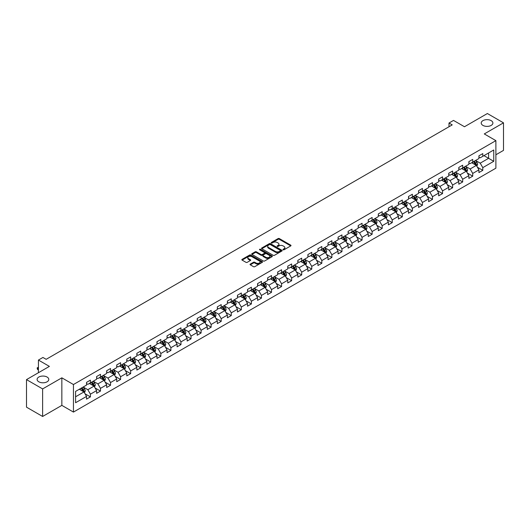 <?xml version="1.0" encoding="UTF-8"?>
<svg xmlns="http://www.w3.org/2000/svg" width="530" height="530" viewBox="0 0 530 530"><rect width="100%" height="100%" fill="white"/><g stroke="black" fill="none" stroke-linecap="round" stroke-linejoin="round"><path stroke-width="0.79" d="M283.139 249.782A0.629 0.364 0 0 0 284.027 249.782L290.751 245.9A0.894 0.517 0 0 0 291.016 245.536A0.894 0.517 0 0 0 290.751 245.165L279.356 238.586A0.894 0.517 0 0 0 278.091 238.586L271.367 242.468A0.629 0.364 0 0 0 272.254 242.985L273.122 242.482A2.862 1.656 0 0 1 277.177 242.482L278.124 243.031A2.862 1.656 0 0 1 278.965 244.198A2.862 1.656 0 0 1 278.124 245.37L277.256 245.874A0.629 0.364 0 0 0 278.137 246.384L279.012 245.88A2.862 1.656 0 0 1 283.06 245.88L284.014 246.43A2.862 1.656 0 0 1 284.849 247.596A2.862 1.656 0 0 1 284.014 248.769L283.139 249.272A0.629 0.364 0 0 0 283.139 249.782L283.139 249.272M47.071 377.042A5.837 3.372 0 0 0 40.711 376.313A5.837 3.372 0 0 0 37.107 379.427A5.837 3.372 0 0 0 38.816 381.805A5.837 3.372 0 0 0 45.182 382.541A5.837 3.372 0 0 0 48.786 379.427A5.837 3.372 0 0 0 47.071 377.042M491.184 120.641A5.837 3.372 0 0 0 484.817 119.906A5.837 3.372 0 0 0 481.214 123.02A5.837 3.372 0 0 0 482.929 125.405A5.837 3.372 0 0 0 489.289 126.133A5.837 3.372 0 0 0 492.893 123.02A5.837 3.372 0 0 0 491.184 120.641M250.299 264.099A0.894 0.517 0 0 0 250.041 264.463A0.894 0.517 0 0 0 250.299 264.828L253.499 266.676A0.894 0.517 0 0 0 254.764 266.676L262.237 262.363A0.894 0.517 0 0 0 262.496 261.999A0.894 0.517 0 0 0 262.237 261.635L250.842 255.056A0.894 0.517 0 0 0 249.57 255.056L242.104 259.369A0.894 0.517 0 0 0 241.839 259.733A0.894 0.517 0 0 0 242.104 260.098L245.966 262.323A0.894 0.517 0 0 0 247.232 262.323L250.425 260.482A0.894 0.517 0 0 0 250.69 260.117A0.894 0.517 0 0 0 250.425 259.753L248.51 258.647A2.392 1.385 0 0 1 247.815 257.666A2.392 1.385 0 0 1 249.292 256.387A2.392 1.385 0 0 1 251.902 256.692L259.402 261.018A2.392 1.385 0 0 1 260.104 261.999A2.392 1.385 0 0 1 258.627 263.277A2.392 1.385 0 0 1 256.017 262.973L254.764 262.251A0.894 0.517 0 0 0 253.499 262.251L250.299 264.099L250.299 264.828M495.888 154.786L503.5 150.387L503.5 122.834L487.375 113.526L464.479 126.743L453.514 120.416L449.003 123.02L452.229 124.881L46.17 359.32L42.943 357.458L38.432 360.062L38.432 372.723M42.625 388.921L42.625 416.474L61.844 405.377L61.844 377.824L42.625 388.921L26.5 379.613L49.396 366.389L38.432 360.062M61.844 377.824L73.451 384.528L495.888 140.636L495.888 168.189L73.451 412.082L73.451 384.528M503.5 122.834L484.281 133.931L495.888 140.636M273.188 255.308A0.894 0.517 0 0 0 274.454 255.308L281.92 250.995A0.894 0.517 0 0 0 282.185 250.63A0.894 0.517 0 0 0 281.92 250.266L270.525 243.687A0.894 0.517 0 0 0 269.26 243.687L261.793 248A0.894 0.517 0 0 0 261.529 248.365A0.894 0.517 0 0 0 261.793 248.729L273.188 255.308M259.859 249.915A0.629 0.364 0 0 1 260.495 250.008L260.495 249.259L272.075 255.95A0.894 0.517 0 0 1 272.34 256.315A0.894 0.517 0 0 1 272.075 256.679L264.609 260.992A0.894 0.517 0 0 1 263.344 260.992L251.949 254.413L251.949 253.685A0.894 0.517 0 0 0 251.684 254.049A0.894 0.517 0 0 0 251.949 254.413M251.949 253.685L255.142 251.836A0.894 0.517 0 0 1 256.407 251.836L261.032 254.506A0.894 0.517 0 0 0 262.297 254.506L264.417 253.28A0.894 0.517 0 0 0 264.682 252.916A0.894 0.517 0 0 0 264.417 252.552L259.607 249.769A0.629 0.364 0 0 1 260.495 249.259M42.625 416.474L26.5 407.166L26.5 379.613M85.032 393.777L90.411 396.891L90.411 394.168L96.606 390.597L96.606 393.313L100.475 391.08L100.475 388.364L106.669 384.787L106.669 387.503L110.538 385.27L110.538 382.554L116.726 378.976L116.726 381.693L120.595 379.46L120.595 376.744L126.789 373.166L126.789 375.889L130.658 373.65L130.658 370.934L136.853 367.363L136.853 370.079L140.722 367.846L140.722 365.124L146.909 361.553L146.909 364.269L150.778 362.036L150.778 359.32L156.973 355.743L156.973 358.459L160.842 356.226L160.842 353.51L167.036 349.933L167.036 352.655L170.905 350.416L170.905 347.7L177.093 344.122L177.093 346.845L180.962 344.613L180.962 341.89L187.156 338.319L187.156 341.035L191.025 338.802L191.025 336.08L197.22 332.509L197.22 335.225L201.089 332.992L201.089 330.276L207.276 326.699L207.276 329.415L211.145 327.182L211.145 324.466L217.34 320.889L217.34 323.611L221.209 321.372L221.209 318.656L227.397 315.085L227.397 317.801L231.272 315.569L231.272 312.846L237.46 309.275L237.46 311.991L241.329 309.758L241.329 307.036L247.523 303.465L247.523 306.181L251.392 303.948L251.392 301.232L257.58 297.655L257.58 300.371L261.456 298.138L261.456 295.422L267.643 291.844L267.643 294.567L271.512 292.328L271.512 289.612L277.707 286.041L277.707 288.757L281.576 286.525L281.576 283.802L287.764 280.231L287.764 282.947L291.639 280.714L291.639 277.998L297.827 274.421L297.827 277.137L301.696 274.904L301.696 272.188L307.89 268.611L307.89 271.327L311.759 269.094L311.759 266.378L317.947 262.8L317.947 265.523L321.823 263.284L321.823 260.568L328.01 256.997L328.01 259.713L331.879 257.481L331.879 254.758L338.074 251.187L338.074 253.903L341.943 251.67L341.943 248.954L348.13 245.377L348.13 248.093L352.006 245.86L352.006 243.144L358.194 239.567L358.194 242.29L362.063 240.05L362.063 237.334L368.257 233.756L368.257 236.479L372.126 234.247L372.126 231.524L378.314 227.953L378.314 230.669L382.183 228.437L382.183 225.714L388.377 222.143L388.377 224.859L392.246 222.626L392.246 219.91L398.441 216.333L398.441 219.049L402.31 216.816L402.31 214.1L408.498 210.523L408.498 213.245L412.367 211.006L412.367 208.29L418.561 204.719L418.561 207.435L422.43 205.203L422.43 202.48L428.624 198.909L428.624 201.625L432.493 199.393L432.493 196.67L438.681 193.099L438.681 195.815L442.55 193.582L442.55 190.866L448.744 187.289L448.744 190.005L452.613 187.772L452.613 185.056L458.808 181.479L458.808 184.202L462.677 181.962L462.677 179.246L468.865 175.675L468.865 178.391L472.733 176.159L472.733 173.436L478.928 169.865L478.928 172.581L482.797 170.349L482.797 167.632L493.761 161.299L493.761 149.977L488.6 152.958L488.6 158.318L493.761 161.299M90.411 396.891L86.542 399.123L86.542 396.407L75.578 402.734L75.578 391.412L86.542 385.085L86.542 382.368L90.411 380.129L90.411 382.852L96.606 379.275L96.606 376.558L100.475 374.326L100.475 377.042L106.669 373.464L106.669 370.748L110.538 368.516L110.538 371.232L116.726 367.661L116.726 364.938L120.595 362.705L120.595 365.422L126.789 361.851L126.789 359.128L130.658 356.895L130.658 359.618L136.853 356.041L136.853 353.325L140.722 351.085L140.722 353.808L146.909 350.231L146.909 347.514L150.778 345.282L150.778 347.998L156.973 344.421L156.973 341.704L160.842 339.472L160.842 342.188L167.036 338.617L167.036 335.894L170.905 333.661L170.905 336.378L177.093 332.807L177.093 330.091L180.962 327.851L180.962 330.574L187.156 326.997L187.156 324.281L191.025 322.048L191.025 324.764L197.22 321.187L197.22 318.47L201.089 316.238L201.089 318.954L207.276 315.377L207.276 312.66L211.145 310.428L211.145 313.144L217.34 309.573L217.34 306.85L221.209 304.618L221.209 307.334L227.397 303.763L227.397 301.047L231.272 298.807L231.272 301.53L237.46 297.953L237.46 295.236L241.329 293.004L241.329 295.72L247.523 292.143L247.523 289.426L251.392 287.194L251.392 289.91L257.58 286.339L257.58 283.616L261.456 281.384L261.456 284.1L267.643 280.529L267.643 277.806L271.512 275.573L271.512 278.29L277.707 274.719L277.707 272.003L281.576 269.763L281.576 272.486L287.764 268.909L287.764 266.192L291.639 263.96L291.639 266.676L297.827 263.099L297.827 260.382L301.696 258.15L301.696 260.866L307.89 257.295L307.89 254.572L311.759 252.34L311.759 255.056L317.947 251.485L317.947 248.762L321.823 246.529L321.823 249.252L328.01 245.675L328.01 242.959L331.879 240.719L331.879 243.442L338.074 239.865L338.074 237.148L341.943 234.916L341.943 237.632L348.13 234.055L348.13 231.338L352.006 229.106L352.006 231.822L358.194 228.251L358.194 225.528L362.063 223.296L362.063 226.012L368.257 222.441L368.257 219.725L372.126 217.485L372.126 220.208L378.314 216.631L378.314 213.915L382.183 211.682L382.183 214.398L388.377 210.821L388.377 208.105L392.246 205.872L392.246 208.588L398.441 205.011L398.441 202.294L402.31 200.062L402.31 202.778L408.498 199.207L408.498 196.484L412.367 194.252L412.367 196.968L418.561 193.397L418.561 190.681L422.43 188.441L422.43 191.164L428.624 187.587L428.624 184.871L432.493 182.638L432.493 185.354L438.681 181.777L438.681 179.06L442.55 176.828L442.55 179.544L448.744 175.973L448.744 173.25L452.613 171.018L452.613 173.734L458.808 170.163L458.808 167.44L462.677 165.208L462.677 167.924L468.865 164.353L468.865 161.637L472.733 159.397L472.733 162.12L478.928 158.543L478.928 155.827L482.797 153.594L482.797 156.31L493.761 149.977M89.384 383.448L94.029 386.125L87.834 389.702L83.19 387.019M86.542 383.594L87.834 384.343L90.411 382.852M87.834 389.702L90.411 394.168M94.029 386.125L96.606 390.597M99.441 377.638L104.085 380.321L97.898 383.892L93.253 381.209M96.606 377.784L97.898 378.533L100.475 377.042M97.898 383.892L100.475 388.364M104.085 380.321L106.669 384.787M109.505 371.828L114.149 374.511L107.954 378.082L103.31 375.406M106.669 371.981L107.954 372.723L110.538 371.232M107.954 378.082L110.538 382.554M114.149 374.511L116.726 378.976M119.568 366.018L124.212 368.701L118.018 372.279L113.374 369.595M116.726 366.17L118.018 366.912L120.595 365.422M118.018 372.279L120.595 376.744M124.212 368.701L126.789 373.166M129.625 360.208L134.269 362.891L128.081 366.468L123.437 363.785M126.789 360.36L128.081 361.102L130.658 359.618M128.081 366.468L130.658 370.934M134.269 362.891L136.853 367.363M139.688 354.404L144.332 357.081L138.138 360.658L133.494 357.975M136.853 354.55L138.138 355.299L140.722 353.808M138.138 360.658L140.722 365.124M144.332 357.081L146.909 361.553M149.751 348.594L154.389 351.277L148.201 354.848L143.557 352.165M146.909 348.74L148.201 349.489L150.778 347.998M148.201 354.848L150.778 359.32M154.389 351.277L156.973 355.743M159.808 342.784L164.452 345.467L158.265 349.038L153.62 346.362M156.973 342.936L158.265 343.678L160.842 342.188M158.265 349.038L160.842 353.51M164.452 345.467L167.036 349.933M169.872 336.974L174.516 339.657L168.321 343.235L163.677 340.551M167.036 337.126L168.321 337.868L170.905 336.378M168.321 343.235L170.905 347.7M174.516 339.657L177.093 344.122M179.935 331.171L184.573 333.847L178.385 337.424L173.741 334.741M177.093 331.316L178.385 332.058L180.962 330.574M178.385 337.424L180.962 341.89M184.573 333.847L187.156 338.319M189.992 325.36L194.636 328.037L188.448 331.614L183.804 328.931M187.156 325.506L188.448 326.255L191.025 324.764M188.448 331.614L191.025 336.08M194.636 328.037L197.22 332.509M200.055 319.55L204.699 322.233L198.505 325.804L193.861 323.128M197.22 319.696L198.505 320.445L201.089 318.954M198.505 325.804L201.089 330.276M204.699 322.233L207.276 326.699M210.119 313.74L214.756 316.423L208.568 319.994L203.924 317.318M207.276 313.892L208.568 314.635L211.145 313.144M208.568 319.994L211.145 324.466M214.756 316.423L217.34 320.889M220.175 307.93L224.819 310.613L218.632 314.191L213.987 311.507M217.34 308.082L218.632 308.824L221.209 307.334M218.632 314.191L221.209 318.656M224.819 310.613L227.397 315.085M230.239 302.127L234.883 304.803L228.688 308.38L224.044 305.697M227.397 302.272L228.688 303.014L231.272 301.53M228.688 308.38L231.272 312.846M234.883 304.803L237.46 309.275M240.295 296.316L244.94 298.993L238.752 302.57L234.108 299.887M237.46 296.462L238.752 297.211L241.329 295.72M238.752 302.57L241.329 307.036M244.94 298.993L247.523 303.465M250.359 290.506L255.003 293.189L248.815 296.76L244.171 294.084M247.523 290.652L248.815 291.401L251.392 289.91M248.815 296.76L251.392 301.232M255.003 293.189L257.58 297.655M260.422 284.696L265.066 287.379L258.872 290.95L254.228 288.274M257.58 284.849L258.872 285.59L261.456 284.1M258.872 290.95L261.456 295.422M265.066 287.379L267.643 291.844M270.479 278.886L275.123 281.569L268.935 285.147L264.291 282.464M267.643 279.038L268.935 279.78L271.512 278.29M268.935 285.147L271.512 289.612M275.123 281.569L277.707 286.041M280.542 273.082L285.186 275.759L278.992 279.337L274.354 276.653M277.707 273.228L278.992 273.977L281.576 272.486M278.992 279.337L281.576 283.802M285.186 275.759L287.764 280.231M290.606 267.272L295.25 269.956L289.055 273.526L284.411 270.843M287.764 267.418L289.055 268.167L291.639 266.676M289.055 273.526L291.639 277.998M295.25 269.956L297.827 274.421M300.662 261.462L305.306 264.145L299.119 267.716L294.475 265.04M297.827 261.615L299.119 262.357L301.696 260.866M299.119 267.716L301.696 272.188M305.306 264.145L307.89 268.611M310.726 255.652L315.37 258.335L309.175 261.913L304.538 259.23M307.89 255.804L309.175 256.546L311.759 255.056M309.175 261.913L311.759 266.378M315.37 258.335L317.947 262.8M320.789 249.842L325.433 252.525L319.239 256.103L314.595 253.419M317.947 249.994L319.239 250.736L321.823 249.252M319.239 256.103L321.823 260.568M325.433 252.525L328.01 256.997M330.846 244.038L335.49 246.715L329.302 250.292L324.658 247.609M328.01 244.184L329.302 244.933L331.879 243.442M329.302 250.292L331.879 254.758M335.49 246.715L338.074 251.187M340.909 238.228L345.553 240.911L339.359 244.482L334.721 241.799M338.074 238.374L339.359 239.123L341.943 237.632M339.359 244.482L341.943 248.954M345.553 240.911L348.13 245.377M350.973 232.418L355.617 235.101L349.422 238.672L344.778 235.996M348.13 232.571L349.422 233.313L352.006 231.822M349.422 238.672L352.006 243.144M355.617 235.101L358.194 239.567M361.029 226.608L365.673 229.291L359.486 232.869L354.842 230.186M358.194 226.76L359.486 227.502L362.063 226.012M359.486 232.869L362.063 237.334M365.673 229.291L368.257 233.756M371.093 220.805L375.737 223.481L369.542 227.059L364.898 224.375M368.257 220.95L369.542 221.692L372.126 220.208M369.542 227.059L372.126 231.524M375.737 223.481L378.314 227.953M381.156 214.994L385.8 217.671L379.606 221.248L374.962 218.565M378.314 215.14L379.606 215.889L382.183 214.398M379.606 221.248L382.183 225.714M385.8 217.671L388.377 222.143M391.213 209.184L395.857 211.868L389.669 215.438L385.025 212.762M388.377 209.33L389.669 210.079L392.246 208.588M389.669 215.438L392.246 219.91M395.857 211.868L398.441 216.333M401.276 203.374L405.92 206.057L399.726 209.628L395.082 206.952M398.441 203.527L399.726 204.269L402.31 202.778M399.726 209.628L402.31 214.1M405.92 206.057L408.498 210.523M411.34 197.564L415.984 200.247L409.789 203.825L405.145 201.142M408.498 197.716L409.789 198.458L412.367 196.968M409.789 203.825L412.367 208.29M415.984 200.247L418.561 204.719M421.396 191.761L426.041 194.437L419.853 198.015L415.209 195.331M418.561 191.906L419.853 192.648L422.43 191.164M419.853 198.015L422.43 202.48M426.041 194.437L428.624 198.909M431.46 185.951L436.104 188.627L429.909 192.204L425.265 189.521M428.624 186.096L429.909 186.845L432.493 185.354M429.909 192.204L432.493 196.67M436.104 188.627L438.681 193.099M441.523 180.14L446.167 182.823L439.973 186.394L435.329 183.718M438.681 180.286L439.973 181.035L442.55 179.544M439.973 186.394L442.55 190.866M446.167 182.823L448.744 187.289M451.58 174.33L456.224 177.013L450.036 180.584L445.392 177.908M448.744 174.483L450.036 175.225L452.613 173.734M450.036 180.584L452.613 185.056M456.224 177.013L458.808 181.479M461.643 168.52L466.287 171.203L460.093 174.781L455.449 172.098M458.808 168.672L460.093 169.415L462.677 167.924M460.093 174.781L462.677 179.246M466.287 171.203L468.865 175.675M471.707 162.717L476.351 165.393L470.156 168.971L465.512 166.287M468.865 162.862L470.156 163.611L472.733 162.12M470.156 168.971L472.733 173.436M476.351 165.393L478.928 169.865M483.956 155.641L488.6 158.318L480.22 163.16L475.576 160.477M478.928 157.052L480.22 157.801L482.797 156.31M480.22 163.16L482.797 167.632M61.844 405.377L73.451 412.082M449.003 123.02L449.003 126.743M75.578 396.778L83.965 391.935L79.321 389.252M83.965 391.935L86.542 396.407M477.411 167.242L482.797 170.349M467.354 173.045L472.733 176.159M457.291 178.855L462.677 181.962M447.227 184.665L452.613 187.772M437.171 190.475L442.55 193.582M427.107 196.279L432.493 199.393M417.044 202.089L422.43 205.203M406.987 207.899L412.367 211.006M396.924 213.709L402.31 216.816M386.86 219.519L392.246 222.626M376.803 225.323L382.183 228.437M366.74 231.133L372.126 234.247M356.677 236.943L362.063 240.05M346.62 242.753L352.006 245.86M336.557 248.563L341.943 251.67M326.493 254.367L331.879 257.481M316.436 260.177L321.823 263.284M306.373 265.987L311.759 269.094M296.31 271.797L301.696 274.904M286.253 277.607L291.639 280.714M276.19 283.411L281.576 286.525M266.126 289.221L271.512 292.328M256.07 295.031L261.456 298.138M246.006 300.841L251.392 303.948M235.943 306.645L241.329 309.758M225.886 312.455L231.272 315.569M215.823 318.265L221.209 321.372M205.759 324.075L211.145 327.182M195.702 329.885L201.089 332.992M185.639 335.689L191.025 338.802M175.576 341.499L180.962 344.613M165.519 347.309L170.905 350.416M155.456 353.119L160.842 356.226M145.392 358.929L150.778 362.036M135.335 364.733L140.722 367.846M125.272 370.543L130.658 373.65M115.209 376.353L120.595 379.46M105.152 382.163L110.538 385.27M95.089 387.973L100.475 391.08M283.391 249.869L284.014 249.511A2.862 1.656 0 0 0 284.849 248.345L284.849 247.596M278.965 244.198L278.965 244.946A2.862 1.656 0 0 1 278.124 246.112L277.501 246.47M290.745 245.907L279.356 239.335A0.894 0.517 0 0 0 278.091 239.335L271.618 243.071M281.92 250.266L281.92 250.995L270.525 244.429A0.894 0.517 0 0 0 269.26 244.429L261.8 248.736L261.793 248M280.337 250.889A0.629 0.364 0 0 0 280.337 250.372L270.34 244.602A0.629 0.364 0 0 0 269.452 244.602L268.531 245.132A2.862 1.656 0 0 0 267.696 246.298A2.862 1.656 0 0 0 268.531 247.47L275.368 251.419A2.862 1.656 0 0 0 279.423 251.419L280.337 250.889L280.337 251.631A0.629 0.364 0 0 0 280.522 251.379L280.522 250.63M267.696 246.298L267.696 247.046A2.862 1.656 0 0 0 268.531 248.212L268.531 247.47M280.337 251.631L279.423 252.161A2.862 1.656 0 0 1 275.368 252.161L268.531 248.212M251.962 254.42L255.142 252.585L255.142 251.836M264.682 252.916L264.682 253.658A0.894 0.517 0 0 1 264.417 254.022L262.297 255.248A0.894 0.517 0 0 1 261.032 255.248L256.407 252.585A0.894 0.517 0 0 0 255.142 252.585M260.495 250.008L272.069 256.686M265.828 257.275A2.392 1.385 0 0 0 268.438 257.573A2.392 1.385 0 0 0 269.916 256.295A2.392 1.385 0 0 0 269.214 255.321L266.57 253.79A0.894 0.517 0 0 0 265.305 253.79L263.185 255.016A0.894 0.517 0 0 0 262.92 255.381A0.894 0.517 0 0 0 263.185 255.745L265.828 257.275L265.828 258.017A2.392 1.385 0 0 0 268.438 258.315A2.392 1.385 0 0 0 269.916 257.043L269.916 256.295M262.92 255.381L262.92 256.129A0.894 0.517 0 0 0 263.185 256.493L263.185 255.745M265.828 258.017L263.185 256.493M260.104 261.999L260.104 262.741A2.392 1.385 0 0 1 258.627 264.019A2.392 1.385 0 0 1 256.017 263.721L254.764 262.999A0.894 0.517 0 0 0 253.499 262.999L250.312 264.834M247.815 257.666L247.815 258.415A2.392 1.385 0 0 0 248.51 259.389L248.51 258.647M250.425 259.753L250.425 260.482L248.51 259.389M262.224 262.37L250.842 255.798A0.894 0.517 0 0 0 249.57 255.798L242.117 260.104L242.104 259.369M476.854 166.281L477.623 164.346A2.418 1.398 -120 0 0 476.854 162.286L475.523 160.511M473.204 163.578L472.296 162.372M473.522 161.663L474.853 163.439A2.418 1.398 60 0 1 475.549 164.896L476.318 164.446A2.418 1.398 -120 0 0 475.629 162.995L474.297 161.219M473.694 161.564L475.165 163.538A1.232 0.709 60 0 1 475.39 163.909L476.318 164.446M466.798 172.084L467.566 170.156A2.418 1.398 -120 0 0 466.791 168.096L465.459 166.321M463.141 169.388L462.24 168.182M463.458 167.473L464.79 169.249A2.418 1.398 60 0 1 465.486 170.706L466.261 170.256A2.418 1.398 -120 0 0 465.565 168.805L464.234 167.023M463.631 167.374L465.108 169.348A1.232 0.709 60 0 1 465.333 169.719L466.261 170.256M456.734 177.894L457.503 175.96A2.418 1.398 -120 0 0 456.734 173.906L455.402 172.124M453.077 175.198L452.176 173.992M453.402 173.284L454.733 175.059A2.418 1.398 60 0 1 455.422 176.51L456.197 176.066A2.418 1.398 -120 0 0 455.508 174.608L454.177 172.833M453.567 173.184L455.045 175.158A1.232 0.709 60 0 1 455.27 175.529L456.197 176.066M446.677 183.705L447.439 181.77A2.418 1.398 -120 0 0 446.671 179.71L445.339 177.934M443.02 181.002L442.113 179.796M443.338 179.094L444.67 180.869A2.418 1.398 60 0 1 445.366 182.32L446.134 181.876A2.418 1.398 -120 0 0 445.445 180.419L444.113 178.643M443.511 178.994L444.981 180.962A1.232 0.709 60 0 1 445.207 181.34L446.134 181.876M436.614 189.515L437.382 187.58A2.418 1.398 -120 0 0 436.607 185.52L435.276 183.744M432.957 186.812L432.056 185.606M433.282 184.897L434.607 186.679A2.418 1.398 60 0 1 435.302 188.13L436.077 187.686A2.418 1.398 -120 0 0 435.382 186.229L434.05 184.453M433.447 184.804L434.925 186.772A1.232 0.709 60 0 1 435.15 187.15L436.077 187.686M426.551 195.318L427.319 193.39A2.418 1.398 -120 0 0 426.551 191.33L425.219 189.554M422.894 192.622L421.993 191.416M423.218 190.707L424.55 192.483A2.418 1.398 60 0 1 425.239 193.94L426.014 193.49A2.418 1.398 -120 0 0 425.325 192.039L423.993 190.263M423.384 190.608L424.861 192.582A1.232 0.709 60 0 1 425.087 192.953L426.014 193.49M416.494 201.128L417.256 199.201A2.418 1.398 -120 0 0 416.487 197.14L415.156 195.365M412.837 198.432L411.929 197.226M413.155 196.517L414.486 198.293A2.418 1.398 60 0 1 415.182 199.75L415.951 199.3A2.418 1.398 -120 0 0 415.262 197.849L413.93 196.067M413.327 196.418L414.804 198.392A1.232 0.709 60 0 1 415.023 198.763L415.951 199.3M406.43 206.939L407.199 205.004A2.418 1.398 -120 0 0 406.424 202.95L405.092 201.168M402.774 204.242L401.873 203.03M403.098 202.327L404.423 204.103A2.418 1.398 60 0 1 405.119 205.554L405.894 205.11A2.418 1.398 -120 0 0 405.198 203.652L403.867 201.877M403.264 202.228L404.741 204.202A1.232 0.709 60 0 1 404.966 204.573L405.894 205.11M396.367 212.749L397.136 210.814A2.418 1.398 -120 0 0 396.367 208.754L395.035 206.978M392.71 210.046L391.809 208.84M393.035 208.131L394.366 209.913A2.418 1.398 60 0 1 395.055 211.364L395.83 210.92A2.418 1.398 -120 0 0 395.142 209.463L393.81 207.687M393.2 208.038L394.678 210.006A1.232 0.709 60 0 1 394.903 210.383L395.83 210.92M386.31 218.559L387.072 216.624A2.418 1.398 -120 0 0 386.304 214.564L384.972 212.788M382.653 215.856L381.746 214.65M382.971 213.941L384.303 215.717A2.418 1.398 60 0 1 384.999 217.174L385.767 216.724A2.418 1.398 -120 0 0 385.078 215.273L383.746 213.497M383.144 213.848L384.621 215.816A1.232 0.709 60 0 1 384.84 216.194L385.767 216.724M376.247 224.362L377.016 222.434A2.418 1.398 -120 0 0 376.24 220.374L374.909 218.598M372.59 221.666L371.689 220.46M372.915 219.751L374.24 221.527A2.418 1.398 60 0 1 374.935 222.984L375.71 222.534A2.418 1.398 -120 0 0 375.015 221.083L373.683 219.307M373.08 219.652L374.558 221.626A1.232 0.709 60 0 1 374.783 221.997L375.71 222.534M366.184 230.172L366.952 228.238A2.418 1.398 -120 0 0 366.184 226.184L364.852 224.409M362.527 227.476L361.626 226.27M362.851 225.561L364.183 227.337A2.418 1.398 60 0 1 364.872 228.788L365.647 228.344A2.418 1.398 -120 0 0 364.958 226.893L363.626 225.111M363.017 225.462L364.494 227.436A1.232 0.709 60 0 1 364.719 227.807L365.647 228.344M356.127 235.982L356.889 234.048A2.418 1.398 -120 0 0 356.12 231.994L354.789 230.212M352.47 233.286L351.562 232.074M352.788 231.371L354.119 233.147A2.418 1.398 60 0 1 354.815 234.598L355.584 234.154A2.418 1.398 -120 0 0 354.895 232.696L353.563 230.921M352.96 231.272L354.438 233.24A1.232 0.709 60 0 1 354.656 233.617L355.584 234.154M346.063 241.793L346.832 239.858A2.418 1.398 -120 0 0 346.057 237.798L344.725 236.022M342.406 239.09L341.505 237.884M342.731 237.175L344.063 238.957A2.418 1.398 60 0 1 344.752 240.408L345.527 239.964A2.418 1.398 -120 0 0 344.831 238.507L343.5 236.731M342.897 237.082L344.374 239.05A1.232 0.709 60 0 1 344.599 239.427L345.527 239.964M336 247.603L336.769 245.668A2.418 1.398 -120 0 0 336 243.608L334.668 241.832M332.343 244.9L331.442 243.694M332.668 242.985L333.999 244.761A2.418 1.398 60 0 1 334.688 246.218L335.464 245.768A2.418 1.398 -120 0 0 334.774 244.317L333.443 242.541M332.833 242.892L334.311 244.86A1.232 0.709 60 0 1 334.536 245.238L335.464 245.768M325.943 253.406L326.705 251.478A2.418 1.398 -120 0 0 325.937 249.418L324.605 247.643M322.286 250.71L321.379 249.504M322.604 248.795L323.936 250.571A2.418 1.398 60 0 1 324.632 252.028L325.4 251.578A2.418 1.398 -120 0 0 324.711 250.127L323.38 248.351M322.777 248.696L324.254 250.67A1.232 0.709 60 0 1 324.473 251.041L325.4 251.578M315.88 259.216L316.648 257.282A2.418 1.398 -120 0 0 315.873 255.228L314.542 253.453M312.223 256.52L311.322 255.314M312.548 254.605L313.879 256.381A2.418 1.398 60 0 1 314.568 257.832L315.343 257.388A2.418 1.398 -120 0 0 314.648 255.937L313.316 254.155M312.713 254.506L314.191 256.48A1.232 0.709 60 0 1 314.416 256.851L315.343 257.388M305.817 265.026L306.585 263.092A2.418 1.398 -120 0 0 305.817 261.038L304.485 259.256M302.16 262.33L301.259 261.118M302.484 260.416L303.816 262.191A2.418 1.398 60 0 1 304.505 263.642L305.28 263.198A2.418 1.398 -120 0 0 304.591 261.74L303.259 259.965M302.65 260.316L304.127 262.284A1.232 0.709 60 0 1 304.352 262.661L305.28 263.198M295.76 270.837L296.522 268.902A2.418 1.398 -120 0 0 295.753 266.842L294.422 265.066M292.103 268.134L291.195 266.928M292.421 266.219L293.752 268.001A2.418 1.398 60 0 1 294.448 269.452L295.217 269.008A2.418 1.398 -120 0 0 294.528 267.551L293.196 265.775M292.593 266.126L294.07 268.094A1.232 0.709 60 0 1 294.289 268.471L295.217 269.008M285.697 276.647L286.465 274.712A2.418 1.398 -120 0 0 285.69 272.652L284.358 270.876M282.04 273.944L281.139 272.738M282.364 272.029L283.696 273.805A2.418 1.398 60 0 1 284.385 275.262L285.16 274.812A2.418 1.398 -120 0 0 284.464 273.361L283.133 271.585M282.53 271.93L284.007 273.904A1.232 0.709 60 0 1 284.232 274.275L285.16 274.812M275.633 282.45L276.402 280.522A2.418 1.398 -120 0 0 275.633 278.462L274.302 276.686M271.976 279.754L271.075 278.548M272.301 277.839L273.632 279.615A2.418 1.398 60 0 1 274.321 281.072L275.096 280.622A2.418 1.398 -120 0 0 274.407 279.171L273.076 277.389M272.466 277.74L273.944 279.714A1.232 0.709 60 0 1 274.169 280.085L275.096 280.622M265.576 288.26L266.338 286.326A2.418 1.398 -120 0 0 265.57 284.272L264.238 282.49M261.919 285.564L261.012 284.358M262.237 283.649L263.569 285.425A2.418 1.398 60 0 1 264.265 286.876L265.033 286.432A2.418 1.398 -120 0 0 264.344 284.974L263.012 283.199M262.41 283.55L263.887 285.524A1.232 0.709 60 0 1 264.106 285.895L265.033 286.432M255.513 294.07L256.281 292.136A2.418 1.398 -120 0 0 255.506 290.082L254.175 288.3M251.856 291.368L250.955 290.162M252.181 289.459L253.512 291.235A2.418 1.398 60 0 1 254.201 292.686L254.976 292.242A2.418 1.398 -120 0 0 254.281 290.784L252.949 289.009M252.346 289.36L253.824 291.328A1.232 0.709 60 0 1 254.049 291.705L254.976 292.242M245.45 299.881L246.218 297.946A2.418 1.398 -120 0 0 245.45 295.886L244.118 294.11M241.799 297.178L240.892 295.972M242.117 295.263L243.449 297.045A2.418 1.398 60 0 1 244.138 298.496L244.913 298.052A2.418 1.398 -120 0 0 244.224 296.595L242.892 294.819M242.283 295.17L243.76 297.138A1.232 0.709 60 0 1 243.985 297.515L244.913 298.052M235.393 305.684L236.155 303.756A2.418 1.398 -120 0 0 235.386 301.696L234.055 299.92M231.736 302.988L230.828 301.782M232.054 301.073L233.385 302.849A2.418 1.398 60 0 1 234.081 304.306L234.856 303.856A2.418 1.398 -120 0 0 234.161 302.405L232.829 300.629M232.226 300.974L233.703 302.948A1.232 0.709 60 0 1 233.922 303.319L234.856 303.856M225.329 311.494L226.098 309.566A2.418 1.398 -120 0 0 225.323 307.506L223.991 305.731M221.673 308.798L220.772 307.592M221.997 306.883L223.329 308.659A2.418 1.398 60 0 1 224.018 310.116L224.793 309.666A2.418 1.398 -120 0 0 224.097 308.215L222.766 306.433M222.163 306.784L223.64 308.758A1.232 0.709 60 0 1 223.865 309.129L224.793 309.666M215.266 317.304L216.035 315.37A2.418 1.398 -120 0 0 215.266 313.316L213.935 311.534M211.616 314.608L210.708 313.396M211.934 312.693L213.265 314.469A2.418 1.398 60 0 1 213.954 315.92L214.73 315.476A2.418 1.398 -120 0 0 214.04 314.018L212.709 312.243M212.099 312.594L213.577 314.568A1.232 0.709 60 0 1 213.802 314.939L214.73 315.476M205.209 323.115L205.971 321.18A2.418 1.398 -120 0 0 205.203 319.12L203.871 317.344M201.552 320.411L200.645 319.206M201.87 318.497L203.202 320.279A2.418 1.398 60 0 1 203.898 321.73L204.673 321.286A2.418 1.398 -120 0 0 203.977 319.828L202.645 318.053M202.043 318.404L203.52 320.372A1.232 0.709 60 0 1 203.739 320.749L204.673 321.286M195.146 328.925L195.915 326.99A2.418 1.398 -120 0 0 195.139 324.93L193.808 323.154M191.489 326.222L190.588 325.016M191.814 324.307L193.145 326.082A2.418 1.398 60 0 1 193.834 327.54L194.609 327.089A2.418 1.398 -120 0 0 193.914 325.639L192.589 323.863M191.979 324.214L193.457 326.182A1.232 0.709 60 0 1 193.682 326.56L194.609 327.089M185.083 334.728L185.851 332.8A2.418 1.398 -120 0 0 185.083 330.74L183.751 328.964M181.432 332.032L180.525 330.826M181.75 330.117L183.082 331.893A2.418 1.398 60 0 1 183.771 333.35L184.546 332.9A2.418 1.398 -120 0 0 183.857 331.449L182.525 329.673M181.916 330.018L183.393 331.992A1.232 0.709 60 0 1 183.619 332.363L184.546 332.9M175.026 340.538L175.794 338.604A2.418 1.398 -120 0 0 175.019 336.55L173.688 334.774M171.369 337.842L170.461 336.636M171.687 335.927L173.019 337.703A2.418 1.398 60 0 1 173.714 339.154L174.489 338.71A2.418 1.398 -120 0 0 173.794 337.259L172.462 335.477M171.859 335.828L173.336 337.802A1.232 0.709 60 0 1 173.555 338.173L174.489 338.71M164.963 346.348L165.731 344.414A2.418 1.398 -120 0 0 164.956 342.36L163.631 340.578M161.305 343.652L160.404 342.44M161.63 341.737L162.962 343.513A2.418 1.398 60 0 1 163.651 344.964L164.426 344.52A2.418 1.398 -120 0 0 163.73 343.062L162.405 341.287M161.796 341.638L163.273 343.612A1.232 0.709 60 0 1 163.498 343.983L164.426 344.52M154.899 352.158L155.668 350.224A2.418 1.398 -120 0 0 154.899 348.164L153.567 346.388M151.249 349.455L150.341 348.25M151.567 347.541L152.898 349.323A2.418 1.398 60 0 1 153.587 350.774L154.362 350.33A2.418 1.398 -120 0 0 153.673 348.873L152.342 347.097M151.732 347.448L153.21 349.416A1.232 0.709 60 0 1 153.435 349.793L154.362 350.33M144.842 357.969L145.611 356.034A2.418 1.398 -120 0 0 144.836 353.974L143.504 352.198M141.185 355.266L140.278 354.06M141.503 353.351L142.835 355.126A2.418 1.398 60 0 1 143.531 356.584L144.306 356.133A2.418 1.398 -120 0 0 143.61 354.683L142.278 352.907M141.676 353.258L143.153 355.226A1.232 0.709 60 0 1 143.378 355.603L144.306 356.133M134.779 363.772L135.547 361.844A2.418 1.398 -120 0 0 134.772 359.784L133.447 358.008M131.122 361.076L130.221 359.87M131.447 359.161L132.778 360.937A2.418 1.398 60 0 1 133.467 362.394L134.242 361.944A2.418 1.398 -120 0 0 133.547 360.493L132.222 358.717M131.612 359.062L133.09 361.036A1.232 0.709 60 0 1 133.315 361.407L134.242 361.944M124.716 369.582L125.484 367.648A2.418 1.398 -120 0 0 124.716 365.594L123.384 363.818M121.065 366.886L120.158 365.68M121.383 364.971L122.715 366.747A2.418 1.398 60 0 1 123.404 368.198L124.179 367.754A2.418 1.398 -120 0 0 123.49 366.303L122.158 364.521M121.555 364.872L123.026 366.846A1.232 0.709 60 0 1 123.251 367.217L124.179 367.754M114.659 375.392L115.427 373.458A2.418 1.398 -120 0 0 114.652 371.404L113.321 369.622M111.002 372.696L110.094 371.484M111.32 370.781L112.651 372.557A2.418 1.398 60 0 1 113.347 374.008L114.122 373.564A2.418 1.398 -120 0 0 113.427 372.106L112.095 370.331M111.492 370.682L112.969 372.65A1.232 0.709 60 0 1 113.195 373.027L114.122 373.564M104.595 381.202L105.364 379.268A2.418 1.398 -120 0 0 104.589 377.208L103.264 375.432M100.939 378.5L100.037 377.294M101.263 376.585L102.595 378.367A2.418 1.398 60 0 1 103.284 379.818L104.059 379.374A2.418 1.398 -120 0 0 103.37 377.917L102.038 376.141M101.429 376.492L102.906 378.46A1.232 0.709 60 0 1 103.131 378.837L104.059 379.374M94.532 387.013L95.301 385.078A2.418 1.398 -120 0 0 94.532 383.018L93.201 381.242M90.882 384.31L89.974 383.104M91.2 382.395L92.531 384.171A2.418 1.398 60 0 1 93.22 385.628L93.995 385.177A2.418 1.398 -120 0 0 93.306 383.727L91.975 381.951M91.372 382.296L92.843 384.27A1.232 0.709 60 0 1 93.068 384.641L93.995 385.177M84.475 392.816L85.244 390.888A2.418 1.398 -120 0 0 84.469 388.828L83.137 387.052M80.818 390.12L79.911 388.914M81.136 388.205L82.468 389.981A2.418 1.398 60 0 1 83.164 391.438L83.939 390.988A2.418 1.398 -120 0 0 83.243 389.537L81.912 387.755M81.309 388.106L82.786 390.08A1.232 0.709 60 0 1 83.011 390.451L83.939 390.988M38.432 367.568L37.517 368.098L38.432 368.628M37.517 369.436L37.16 368.118L37.517 368.098L37.517 369.436L38.432 369.966M37.16 367.893L38.432 367.25M284.014 249.511L284.014 248.769M277.256 246.384L277.256 245.874M278.124 246.112L278.124 245.37M271.367 242.985L271.367 242.468M278.091 239.335L278.091 238.586M279.356 239.335L279.356 238.586M290.751 245.9L290.751 245.165M269.26 244.429L269.26 243.687M270.525 244.429L270.525 243.687M275.368 252.161L275.368 251.419M279.423 252.161L279.423 251.419M256.407 252.585L256.407 251.836M261.032 255.248L261.032 254.506M262.297 255.248L262.297 254.506M264.417 254.022L264.417 253.28M272.075 256.679L272.075 255.95M253.499 262.999L253.499 262.251M254.764 262.999L254.764 262.251M256.017 263.721L256.017 262.973M249.57 255.798L249.57 255.056M250.842 255.798L250.842 255.056M262.237 262.363L262.237 261.635M476.112 165.261L477.609 164.393M475.629 162.995L476.854 162.286M473.906 163.989L474.853 163.439M466.049 171.064L467.546 170.203M465.565 168.805L466.791 168.096M463.849 169.799L464.79 169.249M455.985 176.874L457.489 176.006M455.508 174.608L456.734 173.906M453.786 175.602L454.733 175.059M445.929 182.684L447.426 181.816M445.445 180.419L446.671 179.71M443.723 181.412L444.67 180.869M435.865 188.494L437.363 187.627M435.382 186.229L436.607 185.52M433.666 187.222L434.607 186.679M425.802 194.298L427.306 193.437M425.325 192.039L426.551 191.33M423.602 193.033L424.55 192.483M415.745 200.108L417.242 199.247M415.262 197.849L416.487 197.14M413.539 198.836L414.486 198.293M405.682 205.918L407.179 205.05M405.198 203.652L406.424 202.95M403.482 204.646L404.423 204.103M395.618 211.728L397.122 210.86M395.142 209.463L396.367 208.754M393.419 210.456L394.366 209.913M385.562 217.538L387.059 216.671M385.078 215.273L386.304 214.564M383.356 216.266L384.303 215.717M375.498 223.342L376.996 222.481M375.015 221.083L376.24 220.374M373.299 222.077L374.24 221.527M365.435 229.152L366.939 228.291M364.958 226.893L366.184 226.184M363.235 227.88L364.183 227.337M355.378 234.962L356.875 234.094M354.895 232.696L356.12 231.994M353.172 233.69L354.119 233.147M345.315 240.772L346.812 239.904M344.831 238.507L346.057 237.798M343.115 239.5L344.063 238.957M335.252 246.582L336.755 245.715M334.774 244.317L336 243.608M333.052 245.31L333.999 244.761M325.195 252.386L326.692 251.525M324.711 250.127L325.937 249.418M322.995 251.121L323.936 250.571M315.131 258.196L316.629 257.328M314.648 255.937L315.873 255.228M312.932 256.924L313.879 256.381M305.068 264.006L306.572 263.138M304.591 261.74L305.817 261.038M302.868 262.734L303.816 262.191M295.011 269.816L296.508 268.948M294.528 267.551L295.753 266.842M292.812 268.544L293.752 268.001M284.948 275.627L286.445 274.759M284.464 273.361L285.69 272.652M282.748 274.354L283.696 273.805M274.885 281.43L276.388 280.569M274.407 279.171L275.633 278.462M272.685 280.165L273.632 279.615M264.828 287.24L266.325 286.372M264.344 284.974L265.57 284.272M262.628 285.968L263.569 285.425M254.764 293.05L256.262 292.182M254.281 290.784L255.506 290.082M252.565 291.778L253.512 291.235M244.701 298.86L246.205 297.993M244.224 296.595L245.45 295.886M242.501 297.588L243.449 297.045M234.644 304.664L236.141 303.803M234.161 302.405L235.386 301.696M232.445 303.398L233.385 302.849M224.581 310.474L226.078 309.613M224.097 308.215L225.323 307.506M222.381 309.202L223.329 308.659M214.518 316.284L216.021 315.416M214.04 314.018L215.266 313.316M212.318 315.012L213.265 314.469M204.461 322.094L205.958 321.226M203.977 319.828L205.203 319.12M202.261 320.822L203.202 320.279M194.397 327.904L195.895 327.036M193.914 325.639L195.139 324.93M192.198 326.632L193.145 326.082M184.334 333.708L185.838 332.847M183.857 331.449L185.083 330.74M182.135 332.442L183.082 331.893M174.277 339.518L175.774 338.657M173.794 337.259L175.019 336.55M172.078 338.246L173.019 337.703M164.214 345.328L165.711 344.46M163.73 343.062L164.956 342.36M162.014 344.056L162.962 343.513M154.15 351.138L155.654 350.27M153.673 348.873L154.899 348.164M151.951 349.866L152.898 349.323M144.094 356.948L145.591 356.08M143.61 354.683L144.836 353.974M141.894 355.676L142.835 355.126M134.03 362.752L135.528 361.891M133.547 360.493L134.772 359.784M131.831 361.486L132.778 360.937M123.967 368.562L125.471 367.694M123.49 366.303L124.716 365.594M121.767 367.29L122.715 366.747M113.91 374.372L115.407 373.504M113.427 372.106L114.652 371.404M111.711 373.1L112.651 372.557M103.847 380.182L105.351 379.314M103.37 377.917L104.589 377.208M101.647 378.91L102.595 378.367M93.79 385.992L95.287 385.125M93.306 383.727L94.532 383.018M91.584 384.72L92.531 384.171M83.727 391.796L85.224 390.935M83.243 389.537L84.469 388.828M81.527 390.531L82.468 389.981"/></g></svg>
